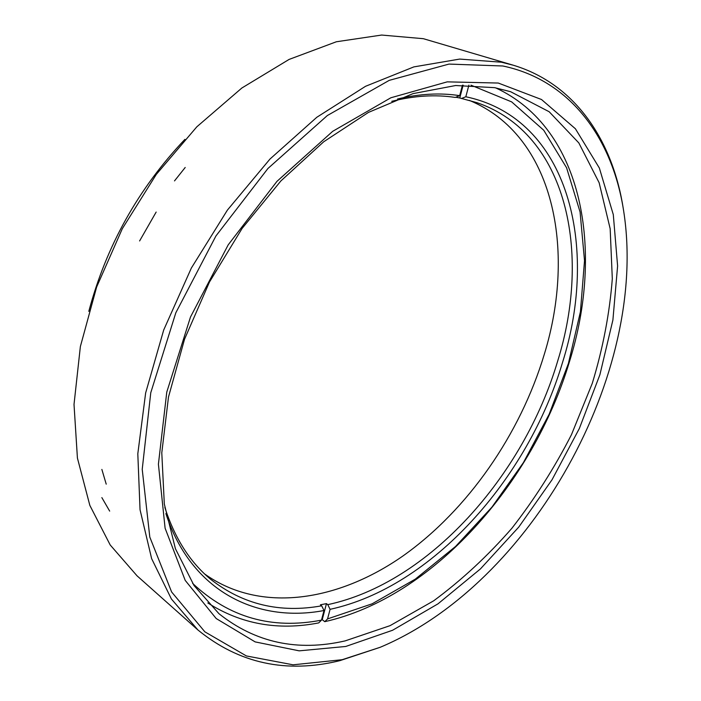 <?xml version="1.0" encoding="UTF-8"?>
<svg xmlns="http://www.w3.org/2000/svg" width="701" height="701" viewBox="0 0 701 701"><rect width="100%" height="100%" fill="white"/><g stroke="black" fill="none" stroke-linecap="round" stroke-linejoin="round"><path stroke-width="1.05" d="M513.465 65.272L423.36 38.695L381.642 35.05L336.34 41.771L289.084 59.427L241.854 88.011L196.832 126.811L156.297 174.409L122.324 228.684L96.642 287.016L80.37 346.548L74.017 404.416L77.417 458.06L89.851 505.412L110.188 544.957L137.028 575.81L197.936 629.989L171.412 599.013L151.635 558.644L140.042 509.723L137.808 453.775L145.642 392.963L163.692 330.022L191.373 268.01L227.422 210.072L269.981 159.048L316.817 117.269L365.536 86.302L413.835 66.902L459.69 59.077L501.495 62.214L513.465 65.272C575.845 84.164 612.972 141.374 623.382 209.213L623.724 211.422C612.84 139.911 571.622 80.44 502.889 65.99L449.008 64.08L389.248 80.352L327.349 115.534L267.94 168.485L215.943 235.948L175.82 312.795L150.768 392.726L142.224 469.328L149.804 537.08L171.631 591.995L204.876 631.838L246.384 655.943L293.053 664.811L342.149 659.711L380.196 647.286C531.34 583.749 648.846 373.449 623.724 211.422M380.196 647.286L339.766 660.684C286.323 673.722 239.041 663.488 197.936 629.989M184.924 139.35C138.316 188.543 106.272 245.885 88.808 311.367M101.855 497.614L109.671 511.108M498.28 83.042L541.496 99.507L575.407 128.765L599.355 168.03L613.296 214.602L617.607 265.994L612.902 320.015L599.89 374.755L579.333 428.53L552.02 479.791L518.758 527.082L480.404 568.949L437.959 603.868L392.586 630.26L345.733 646.471L299.187 650.843L255.146 641.897L216.197 618.536L185.213 580.393L165.103 528.212L158.408 464.193L166.777 392.087L190.497 317.001L228.202 244.842L276.956 181.366L332.686 131.332L390.869 97.772L447.229 81.859L498.28 83.042M345.111 640.898L390.054 625.66L433.682 600.81C461.696 580.086 487.765 555.911 511.879 528.274C534.6 499.103 554.456 467.909 571.464 434.673L592.275 383.359C602.939 348.309 609.616 313.452 612.306 278.779L610.168 228.745L599.136 182.733L578.824 142.925L549.163 111.739L510.573 91.691L494.617 87.651L455.641 85.522L413.082 93.61L368.481 112.397L323.704 141.777L280.864 180.954L242.108 228.43L209.459 282.047L184.547 339.196L168.485 397.038L161.791 452.802L164.314 504.028L175.425 548.743L194.063 585.563L218.922 613.673C255.479 642.712 297.539 651.781 345.111 640.898M139.604 240.951L156.157 212.061M106.219 484.154L101.864 469.433M174.505 180.902L185.204 167.478M192.617 583.381C228.894 617.485 271.848 629.735 321.479 620.131L318.701 622.909C278.113 630.804 241.144 624.153 207.811 602.956M461.381 98.517L465.815 96.764C569.159 118.469 599.057 247.339 562.509 362.522C528.002 478.818 432.088 587.236 330.083 609.327L327.77 604.648C428.688 583.153 523.726 476.005 557.707 360.971C591.46 253.026 567.354 133.541 476.934 102.661L459.768 97.982L463.151 85.171M469.32 100.374C554.123 135.363 576.345 250.239 544.283 354.373C520.186 434.296 468.102 509.697 403.241 555.762C338.565 601.081 260.895 614.041 204.683 573.996M495.625 87.853C583.705 128.493 604.052 251.081 569.554 361.357C533.049 483.55 432.789 597.418 324.765 621.673L322.232 619.666L326.464 603.631L327.77 604.648M326.464 603.631L320.401 604.797L321.698 605.813L324.011 610.518L321.479 620.131M164.831 507.436C174.821 538.324 190.085 562.263 210.624 579.28C242.914 604.534 279.944 613.375 321.698 605.813M324.011 610.518C257.285 623.224 191.154 591.697 165.883 513.57M397.52 98.999C419.662 93.75 440.386 92.637 459.672 95.66L455.238 97.439C435.54 94.381 414.379 95.678 391.745 101.321M462.432 85.189L459.672 95.66M465.815 96.764L468.899 85.136M324.765 621.673L327.551 618.904L330.083 609.327M327.551 618.904L372.152 603.806L415.29 579.149L455.606 546.429L491.962 507.103L523.428 462.581L549.163 414.247L568.406 363.486L580.419 311.761L584.52 260.676L580.077 212L566.583 167.776L543.748 130.255L511.669 101.89L470.993 85.171M455.738 97.237L459.768 97.982M321.566 619.815L322.232 619.666"/></g></svg>
